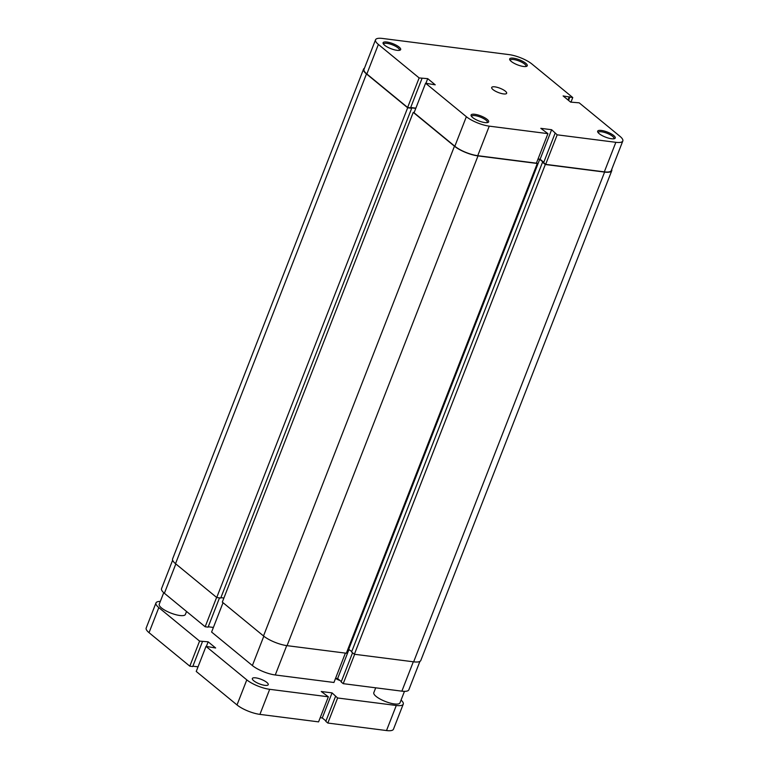 <?xml version="1.0" encoding="UTF-8"?>
<svg xmlns="http://www.w3.org/2000/svg" width="769" height="769" viewBox="0 0 769 769"><rect width="100%" height="100%" fill="white"/><g stroke="black" fill="none" stroke-linecap="round" stroke-linejoin="round"><path stroke-width="1.15" d="M375.705 687.813L373.811 692.667A14.034 4.008 21.3 0 0 380.155 699.059A14.034 4.008 21.3 0 0 394.401 703.943A14.034 4.008 21.3 0 0 399.976 702.866L404.465 691.35M163.73 592.707L159.231 604.223A14.034 4.008 21.3 0 0 165.575 610.624A14.034 4.008 21.3 0 0 179.821 615.498A14.034 4.008 21.3 0 0 185.396 614.421L186.54 611.47M255.741 677.854A8.526 2.432 -158.7 0 1 264.382 680.815A8.526 2.432 -158.7 0 1 268.237 684.689A8.526 2.432 -158.7 0 1 264.863 685.342A8.526 2.432 -158.7 0 1 256.212 682.382A8.526 2.432 -158.7 0 1 252.357 678.498A8.526 2.432 -158.7 0 1 255.741 677.854M340.023 680.517A6.815 1.951 -158.7 0 1 335.524 678.393M160.327 601.425A17.552 5.018 21.3 0 0 155.963 602.954A17.552 5.018 21.3 0 0 158.808 607.597L199.575 641.096L208.149 641.817L215.656 647.988L206.015 646.383L196.239 671.452L237.015 704.942L246.791 679.873L206.015 646.383M246.791 679.873A17.552 5.018 21.3 0 0 269.688 689.312L259.912 714.382A17.552 5.018 -158.7 0 1 237.015 704.942M396.285 705.481A17.552 5.018 21.3 0 0 403.244 704.144L393.468 729.214A17.552 5.018 -158.7 0 1 386.509 730.55L396.285 705.481L337.62 697.983L332.054 692.888L321.25 691.504L328.353 696.801L269.688 689.312M403.244 704.144A17.552 5.018 21.3 0 0 401.062 700.069M337.62 697.983L327.844 723.052L386.509 730.55M328.353 696.801L318.577 721.87L259.912 714.382M199.575 641.096L189.808 666.165L149.032 632.666A17.552 5.018 -158.7 0 1 146.187 628.023L155.963 602.954M192.875 666.185L198.037 666.838M189.808 666.165L192.74 666.54L202.507 641.471M335.572 696.31L325.806 721.38L327.844 723.052M320.212 717.688L322.278 717.958L325.96 720.976M332.054 692.888L322.278 717.958M208.149 641.817L206.352 646.421M415.769 108.4L411.098 107.804L411.684 108.294L220.741 598.032L216.723 597.523L175.524 563.677A18.052 5.152 -158.7 0 1 172.602 558.9L363.545 69.152A18.052 5.152 -158.7 0 1 364.448 68.21M611.73 169.401A18.052 5.152 -158.7 0 1 611.759 170.708L420.816 660.456A18.052 5.152 -158.7 0 1 413.655 661.83L354.374 654.256L351.577 651.968L542.529 162.221L543.375 162.326L539.723 159.327L537.992 159.106M351.76 651.516L348.001 648.978M536.531 162.865L537.291 163.48L346.338 653.227L287.058 645.662A18.052 5.152 -158.7 0 1 263.507 635.953L222.308 602.108L413.251 112.361L414.174 112.476M223.894 598.032L220.895 597.648M411.684 108.294L407.666 107.775L366.467 73.93A18.052 5.152 -158.7 0 1 363.545 69.152M537.291 163.48L478.001 155.915A18.052 5.152 -158.7 0 1 454.45 146.206L413.251 112.361M611.759 170.708A18.052 5.152 -158.7 0 1 604.597 172.083L545.317 164.508L542.529 162.221M354.374 654.256L545.317 164.508M348.78 649.074L539.723 159.327M216.723 597.523L407.666 107.775M399.14 47.092A9.43 2.692 -158.7 0 1 399.976 50.177A9.43 2.692 -158.7 0 1 392.738 49.322A9.43 2.692 -158.7 0 1 384.625 45.236A9.43 2.692 -158.7 0 1 383.202 43.641A9.43 2.692 -158.7 0 1 388.441 42.305A9.43 2.692 -158.7 0 1 399.14 47.092M399.226 50.36A8.421 2.403 21.3 0 0 399.38 50.12A8.421 2.403 21.3 0 0 398.015 47.889A8.421 2.403 21.3 0 0 389.595 43.881A8.421 2.403 21.3 0 0 383.683 43.996A8.421 2.403 21.3 0 0 383.635 44.275M525.736 63.26A9.43 2.692 -158.7 0 1 526.563 66.345A9.43 2.692 -158.7 0 1 519.335 65.5A9.43 2.692 -158.7 0 1 511.222 61.405A9.43 2.692 -158.7 0 1 509.799 59.809A9.43 2.692 -158.7 0 1 515.038 58.473A9.43 2.692 -158.7 0 1 525.736 63.26M525.823 66.528A8.421 2.403 21.3 0 0 525.977 66.288A8.421 2.403 21.3 0 0 524.612 64.058A8.421 2.403 21.3 0 0 516.191 60.059A8.421 2.403 21.3 0 0 510.28 60.165A8.421 2.403 21.3 0 0 510.231 60.453M487.123 119.358A9.43 2.692 -158.7 0 1 487.959 122.454A9.43 2.692 -158.7 0 1 480.721 121.598A9.43 2.692 -158.7 0 1 472.608 117.503A9.43 2.692 -158.7 0 1 471.195 115.917A9.43 2.692 -158.7 0 1 476.424 114.571A9.43 2.692 -158.7 0 1 487.123 119.358M487.21 122.627A8.421 2.403 21.3 0 0 487.363 122.386A8.421 2.403 21.3 0 0 485.998 120.156A8.421 2.403 21.3 0 0 477.578 116.157A8.421 2.403 21.3 0 0 471.666 116.273A8.421 2.403 21.3 0 0 471.618 116.552M613.72 135.536A9.43 2.692 -158.7 0 1 614.556 138.622A9.43 2.692 -158.7 0 1 607.318 137.766A9.43 2.692 -158.7 0 1 599.205 133.681A9.43 2.692 -158.7 0 1 597.782 132.085A9.43 2.692 -158.7 0 1 603.021 130.74A9.43 2.692 -158.7 0 1 613.72 135.536M613.806 138.795A8.421 2.403 21.3 0 0 613.96 138.564A8.421 2.403 21.3 0 0 612.595 136.324A8.421 2.403 21.3 0 0 604.174 132.326A8.421 2.403 21.3 0 0 598.263 132.441A8.421 2.403 21.3 0 0 598.215 132.72M505.348 91.175A8.026 2.288 -158.7 0 1 506.646 93.299A8.026 2.288 -158.7 0 1 501.023 93.405A8.026 2.288 -158.7 0 1 492.996 89.598A8.026 2.288 -158.7 0 1 491.699 87.474A8.026 2.288 -158.7 0 1 497.322 87.358A8.026 2.288 -158.7 0 1 505.348 91.175M622.813 140.977L611.288 170.526A17.552 5.018 -158.7 0 1 604.328 171.862L545.663 164.364L557.189 134.825L615.854 142.313A17.552 5.018 21.3 0 0 622.813 140.977A17.552 5.018 21.3 0 0 619.968 136.334L579.192 102.835L570.627 102.114L563.11 95.942L572.761 97.548L570.963 102.162M425.584 83.215L466.36 116.705A17.552 5.018 21.3 0 0 489.257 126.145L547.922 133.643L536.397 163.182L477.732 155.694A17.552 5.018 -158.7 0 1 454.835 146.254L414.068 112.764L425.584 83.215L435.225 84.821L427.718 78.649L419.143 77.929L378.377 44.439A17.552 5.018 21.3 0 1 375.532 39.786A17.552 5.018 21.3 0 1 382.491 38.45L509.088 54.618A17.552 5.018 21.3 0 1 531.985 64.058L572.761 97.548M557.189 134.825L551.623 129.721L540.818 128.336L547.922 133.643M545.663 164.364L543.625 162.692L555.141 133.152M543.779 162.288L540.107 159.27L538.031 159M415.866 108.15L410.694 107.497M422.075 78.303L410.559 107.852L407.628 107.477L366.851 73.978A17.552 5.018 -158.7 0 1 364.016 69.335L375.532 39.786M419.143 77.929L407.628 107.477M425.92 83.263L427.718 78.649M568.022 99.98L569.291 96.74M568.56 100.422L569.829 97.173M540.107 159.27L551.623 129.721M175.832 563.937L164.393 593.274L205.16 626.764L216.608 597.426M345.387 653.112L333.938 682.478L275.273 674.98A17.552 5.018 -158.7 0 1 252.376 665.55L263.815 636.203M419.912 661.398L408.829 689.822A17.552 5.018 -158.7 0 1 401.87 691.158L343.205 683.66L354.653 654.294M352.558 652.766L341.157 681.988L343.205 683.66M335.572 678.296L337.639 678.556L341.321 681.584M223.039 602.713L211.6 632.051L252.376 665.55M208.236 626.783L213.398 627.446M205.16 626.764L208.101 627.139L219.501 597.878M164.393 593.274A17.552 5.018 -158.7 0 1 161.548 588.621L172.631 560.207M349.049 649.296L337.639 678.556M158.808 607.597L149.032 632.666M175.524 563.677L366.467 73.93M413.655 661.83L604.597 172.083M287.058 645.662L478.001 155.915M263.507 635.953L454.45 146.206M604.328 171.862L615.854 142.313M454.835 146.254L466.36 116.705M378.377 44.439L366.851 73.978M489.257 126.145L477.732 155.694M286.722 645.614L275.273 674.98M401.87 691.158L413.318 661.782"/></g></svg>
